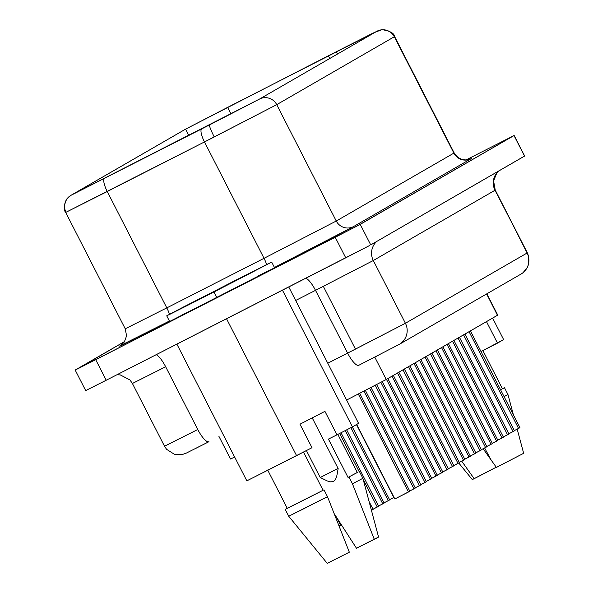 <?xml version="1.0" encoding="UTF-8"?>
<svg xmlns="http://www.w3.org/2000/svg" width="593" height="593" viewBox="0 0 593 593"><rect width="100%" height="100%" fill="white"/><g stroke="black" fill="none" stroke-linecap="round" stroke-linejoin="round"><path stroke-width="0.89" d="M320.205 477.521L306.418 450.569L320.205 477.521L338.092 468.44L320.205 477.521L327.38 480.975L320.205 477.521M312.222 417.887L338.166 468.596L336.735 476.275L335.519 479.455L333.555 481.516L330.716 481.887L327.38 480.975L330.716 481.887L333.555 481.516L335.519 479.455L336.735 476.275L338.166 468.596L312.222 417.887M223.835 286.286L214.584 291.623L248.445 274.233L265.204 265.39L232.715 281.749L173.215 312.518L214.584 291.623L223.835 286.286M213.954 291.986L166.729 315.81L183.956 306.737L269.459 263.136L203.866 297.137L168.953 314.772L186.002 305.677L271.69 262.099L213.954 291.986L216.875 297.693L213.954 291.986M166.729 315.81L169.642 321.517L274.366 267.895M495.014 190.249A16.018 15.937 60 0 1 498.335 171.236A16.018 15.937 -120 0 0 495.014 190.249L527.355 252.848L495.244 190.101L527.125 252.996L405.419 323.267L373.308 260.52L315.513 290.355L347.624 353.102L355.444 349.114L323.333 286.36L355.444 349.114L405.419 323.267L373.308 260.52L495.014 190.249L373.308 260.52L315.513 290.355L347.624 353.102L327.781 363.22L347.624 353.102A16.018 4.388 63 0 0 358.772 365.303A16.018 4.388 -117 0 1 347.624 353.102L405.419 323.267A16.018 15.937 60 0 1 399.156 344.437A16.018 15.937 -120 0 0 405.419 323.267L527.125 252.996A16.018 15.937 60 0 1 520.231 274.515M65.979 212.235A12.816 12.749 60 0 1 70.915 195.342L66.742 199.033C63.844 205.549 63.488 210.011 65.69 212.427L125.234 328.796L166.803 307.886L107.251 191.517L214.251 136.961A12.816 1.319 -117.1 0 1 209.559 124.893L201.739 128.881A12.816 3.514 63 0 0 204.481 141.942L264.033 258.311L166.803 307.886L107.251 191.517L65.69 212.427L204.481 141.942L264.033 258.311L336.268 221.026L276.723 104.657L204.481 141.942A12.816 3.514 -117 0 1 201.739 128.881L71.256 195.179L185.594 129.148L227.616 107.377L230.959 113.915L227.616 107.377L377.148 31.14A12.816 12.749 60 0 1 394.338 36.744L454.171 152.927C460.22 162.764 470.323 159.517 470.457 158.931L469.382 159.443M469.352 159.45A76.897 0.4 152.9 0 1 471.079 158.724A12.816 12.749 60 0 1 453.89 153.113L336.268 221.026L276.723 104.657L394.338 36.744L453.89 153.113A12.816 12.749 -120 0 0 471.079 158.724L470.271 159.006M337.499 54.03L336.313 51.71L337.499 54.03M517.2 429.139L523.649 453.319L496.408 467.425L483.132 448.738L491.174 460.094L484.629 447.974L491.174 460.094L496.408 467.425L523.426 453.408M357.305 472.443L348.032 477.424L328.418 439.094L336.957 434.847L328.418 439.094L348.032 477.424L357.334 472.51L337.721 434.172M357.134 472.532L348.943 476.972L352.45 483.814L362.894 478.306L352.45 483.814L374.302 539.356L378.571 537.08L362.894 478.306L359.388 471.457M357.208 472.554L348.032 477.424L348.943 476.972L352.45 483.814L374.302 539.356L356.467 548.221L334.267 513.76L356.467 548.221L378.193 537.243M352.412 426.893L358.55 423.35L288.754 286.96L358.55 423.35L352.412 426.893L282.453 290.177L352.412 426.893L336.957 434.847L352.412 426.893M503.62 339.589L481.034 351.597L497.49 343.132L486.482 321.621L497.49 343.132L503.62 339.589L492.613 318.078L503.62 339.589M503.991 396.465L507.971 394.538L504.08 396.635L507.971 394.538L513.368 414.789M504.465 387.696L500.581 389.794L504.465 387.696L507.971 394.538M500.566 389.764L502.412 388.749L500.566 389.764M524.546 156.07L370.736 244.909L360.225 224.376L514.027 135.575L466.142 159.895L514.042 135.538L357.623 225.763L77.861 368.757L124.656 341.486L75.185 370.054L85.696 390.594L106.229 380.232L85.807 390.52M453.89 153.113L336.268 221.026A12.816 12.749 -120 0 0 353.458 226.63L471.079 158.724L353.458 226.63A76.897 0.4 152.9 0 1 274.44 267.473L353.458 226.63A12.816 12.749 60 0 1 336.268 221.026L264.033 258.311A12.816 3.514 -117 0 1 266.628 264.537A12.816 3.514 63 0 0 264.033 258.311L166.803 307.886A12.816 3.514 -117 0 1 169.465 314.297A12.816 3.514 63 0 0 166.803 307.886L125.242 328.796L126.583 335.883L124.345 341.953L120.579 345.511A12.816 12.749 60 0 1 120.008 345.815L169.546 320.954M268.466 270.786L258.466 275.812M185.579 313.111L181.628 315.165M169.909 321.347L274.611 267.806L271.69 262.099M246.836 480.849L312 447.693L296.574 455.632L226.533 318.752L296.574 455.632L246.836 480.849L176.877 344.133L246.836 480.849M514.146 135.5L524.657 156.033L514.027 135.575L524.538 156.107L370.736 244.909L360.225 224.376L335.238 237.296L345.749 257.829L106.229 380.232L95.718 359.699L335.238 237.296L345.749 257.829L369.854 245.391L106.229 380.232L95.718 359.699L75.185 370.054M372.352 358.357L378.934 354.977M132.639 383.337L165.655 366.756A16.018 4.388 63 0 0 156.204 354.696A16.018 4.388 -117 0 1 165.655 366.756L197.766 429.502L165.655 366.756L132.409 383.486L164.52 446.232L166.574 449.309L174.542 454.379L182.11 454.601L186.402 453.059L208.914 441.703A16.018 4.388 63 0 0 208.936 441.696A16.018 4.388 -117 0 1 197.766 429.502L164.52 446.232L197.766 429.502A16.018 4.388 63 0 0 208.914 441.703L199.122 446.685M194.978 448.782L208.855 441.741M394.619 36.558L394.338 36.744A12.816 12.749 -120 0 0 377.148 31.14L259.534 99.046L71.486 195.03A12.816 12.749 -120 0 0 70.863 195.371M394.338 36.744L276.723 104.657L214.251 136.961A12.816 1.319 62.9 0 1 209.559 124.893L259.534 99.046A12.816 12.749 60 0 1 276.723 104.657A12.816 12.749 -120 0 0 259.534 99.046L377.148 31.14L227.616 107.377A12.816 0.919 62.9 0 1 227.616 107.377L185.023 129.459A12.816 12.749 -120 0 1 185.594 129.148L71.486 195.03A12.816 12.749 60 0 0 70.915 195.342L185.023 129.459M328.359 55.779L329.752 58.507L328.359 55.779A12.816 0.919 -117.1 0 0 328.352 55.779L185.594 129.148L188.826 135.463L185.594 129.148A12.816 12.749 60 0 0 184.964 129.489M169.398 321.028A76.897 0.4 152.9 0 1 120.008 345.815A12.816 12.749 -120 0 0 120.638 345.474M107.251 191.517A12.816 3.514 -117 0 1 104.509 178.449A12.816 3.514 63 0 0 107.251 191.517M295.67 300.473L315.513 290.355L295.67 300.473M305.869 278.206A16.018 4.388 -117 0 1 315.513 290.355A16.018 4.388 63 0 0 305.869 278.206M376.629 241.507A16.018 15.937 -120 0 0 373.308 260.52A16.018 15.937 60 0 1 376.629 241.507M527.355 252.848L528.667 256.391L528.118 265.701L527.192 267.747L522.952 272.78L520.943 274.122L399.237 344.392L358.75 365.31M520.943 274.122A16.018 15.937 -120 0 0 527.125 252.996M497.438 315.224L486.623 293.943L497.527 315.246L386.236 379.498L346.623 400.038L386.236 379.498L374.776 357.112L386.236 379.498L497.757 315.098L486.86 293.802M218.847 436.211L230.521 459.026L234.658 457.04L230.751 458.878M415.374 362.679L464.89 459.434L463.518 460.22L414.003 363.465L463.518 460.22L459.271 462.392L464.89 459.434L415.374 362.679M420.882 359.499L470.39 456.254L469.019 457.047L419.51 360.292L469.019 457.047L464.779 459.212L470.39 456.254L420.882 359.499M426.389 356.319L475.897 453.074L474.526 453.867L425.018 357.112L474.526 453.867L470.279 456.032L475.897 453.074L426.389 356.319M431.897 353.139L481.405 449.894L480.034 450.687L430.525 353.932L480.034 450.687L475.786 452.859L481.405 449.894L431.897 353.139M437.397 349.959L486.912 446.714L485.541 447.507L436.025 350.752L485.541 447.507L481.294 449.679L486.912 446.714L437.397 349.959M442.904 346.779L492.42 443.534L491.048 444.327L441.533 347.572L491.048 444.327L486.801 446.499L492.42 443.534L442.904 346.779M448.412 343.599L497.92 440.354L496.556 441.148L447.04 344.392L496.556 441.148L492.309 443.319L497.92 440.354L448.412 343.599M453.919 340.426L503.427 437.182L502.056 437.968L452.548 341.212L502.056 437.968L497.809 440.139L503.427 437.182L453.919 340.426M459.427 337.247L508.935 434.002L507.564 434.788L458.055 338.032L507.564 434.788L503.316 436.959L508.935 434.002L459.427 337.247M464.927 334.067L514.442 430.822L513.071 431.615L463.556 334.86L513.071 431.615L508.824 433.779L514.442 430.822L464.927 334.067M470.434 330.887L519.95 427.642L518.578 428.435L469.063 331.68L518.578 428.435L514.331 430.6L519.95 427.642L470.434 330.887M409.867 365.859L459.382 462.614L458.011 463.4L408.495 366.644L458.011 463.4L453.764 465.572L459.382 462.614L409.867 365.859M404.359 369.031L453.875 465.787L452.503 466.58L402.995 369.824L452.503 466.58L448.256 468.752L453.875 465.787L404.359 369.031M398.859 372.211L448.367 468.967L446.996 469.76L397.488 373.004L446.996 469.76L442.749 471.932L448.367 468.967L398.859 372.211M393.352 375.391L442.86 472.147L441.488 472.94L391.98 376.184L441.488 472.94L437.249 475.112L442.86 472.147L393.352 375.391M387.844 378.571L437.36 475.327L435.988 476.12L386.473 379.364L435.988 476.12L431.741 478.292L437.36 475.327L387.844 378.571M394.011 497.371L356.46 424.558L393.789 497.497L389.542 499.669L394.011 497.371M382.27 381.625L431.852 478.507L430.481 479.3L380.876 382.359L430.481 479.3L426.234 481.464L431.852 478.507L382.27 381.625M352.324 426.938L389.653 499.892L388.282 500.677L350.915 427.664L388.282 500.677L384.034 502.849L389.653 499.892L352.324 426.938M376.644 384.568L426.345 481.686L424.973 482.48L375.243 385.294L424.973 482.48L420.726 484.644L426.345 481.686L376.644 384.568M346.675 429.843L384.145 503.064L382.774 503.857L345.267 430.57L382.774 503.857L378.527 506.029L384.145 503.064L346.675 429.843M371.01 387.488L420.837 484.866L419.466 485.652L369.602 388.215L419.466 485.652L415.219 487.824L420.837 484.866L371.01 387.488M341.027 432.749L378.638 506.244L377.267 507.037L363.25 479.641L377.267 507.037L373.019 509.209L378.638 506.244L341.027 432.749M359.121 471.568L339.626 433.476L359.121 471.568M365.37 390.402L415.33 488.039L413.958 488.832L363.961 391.128L413.958 488.832L409.719 491.004L415.33 488.039L365.37 390.402M369.083 501.508L373.13 509.424L371.759 510.217L371.018 508.757L371.448 510.38L373.13 509.424L369.083 501.508M359.721 393.315L409.83 491.219L408.458 492.012L358.32 394.034L408.458 492.012L394.834 498.972L356.682 424.425L394.834 498.972L409.83 491.219L359.721 393.315M341.338 524.798L340.575 525.242L336.424 517.126L340.575 525.242L339.1 525.998L341.338 524.798M299.969 424.195L312 447.693L299.969 424.195L324.934 411.349L299.969 424.195M336.957 434.847L324.934 411.349L336.957 434.847M458.737 462.985L472.31 479.589L496.245 467.202L474.178 478.692L461.717 461.146L474.178 478.692L472.495 479.47M327.314 563.291L349.336 552.202L327.484 496.667L299.339 510.996M327.232 563.35L349.336 552.202L327.484 496.667L323.978 489.818L285.233 509.409L323.978 489.818L323.066 490.278L323.978 489.818L327.484 496.667L288.732 516.251L327.232 563.35M287.738 508.082L323.066 490.278L303.512 452.059L323.066 490.278L297.849 503.116L287.286 508.357L267.665 470.019M264.463 265.857L174.001 312.148M498.572 171.103L496.749 173.112L493.591 180.961L495.244 190.101M482.798 350.411L502.412 388.749M454.171 152.927L394.627 36.558C394.189 33.208 389.949 30.903 381.899 29.65L373.004 33.104L328.352 55.779M132.409 383.486L129.978 379.98L120.238 374.895L116.828 374.813M285.233 509.409L288.732 516.251"/></g></svg>
